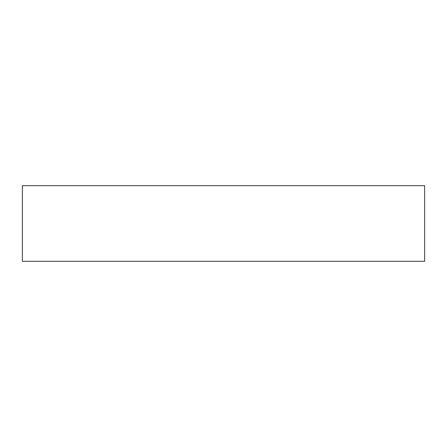 <?xml version="1.0" encoding="UTF-8"?>
<svg xmlns="http://www.w3.org/2000/svg" width="447" height="447" viewBox="0 0 447 447"><rect width="100%" height="100%" fill="white"/><g stroke="black" fill="none" stroke-linecap="round" stroke-linejoin="round"><path stroke-width="0.67" d="M22.35 261.316L424.65 261.316L424.65 185.684L22.35 185.684L22.35 261.316"/></g></svg>
